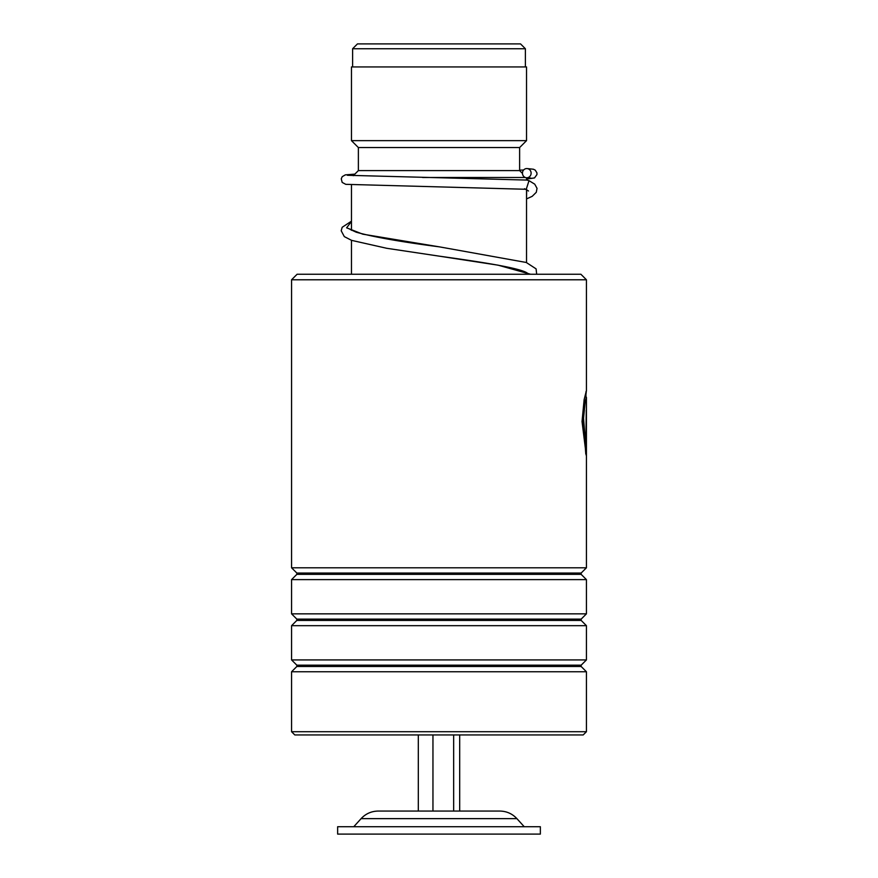 <?xml version="1.0" encoding="UTF-8"?>
<svg xmlns="http://www.w3.org/2000/svg" width="878" height="878" viewBox="0 0 878 878"><rect width="100%" height="100%" fill="white"/><g stroke="black" fill="none" stroke-linecap="round" stroke-linejoin="round"><path stroke-width="1.32" d="M357.456 43.9L520.544 43.9L525.384 48.74L352.616 48.74L357.456 43.9M525.384 66.937L525.384 48.74M352.616 66.937L352.616 48.74M526.537 274.243L526.537 272.553M526.537 262.566L526.537 189.813M526.537 180.045L526.537 177.762A4.609 4.335 -90 0 0 531.113 173.306A4.609 4.335 -90 0 0 526.789 168.554A4.609 4.335 -90 0 0 522.454 173.01A4.609 4.335 -90 0 0 526.504 177.762L530.872 178.08M422.614 177.499L525.329 177.499M351.463 274.243L351.463 240.309M351.463 230.288L351.463 184.819M353.285 175.688L358.378 170.595L519.622 170.595L522.465 173.427M519.622 170.595L519.622 147.559L526.537 140.645L526.537 66.937L351.463 66.937L351.463 140.645L526.537 140.645M358.378 170.595L358.378 147.559L519.622 147.559M358.378 147.559L351.463 140.645M353.768 826.725L361.099 818.636L516.901 818.636C512.28 813.708 506.584 811.184 499.823 811.063L378.177 811.063L418.312 811.063L418.312 734.941M540.354 826.725L337.646 826.725L337.646 834.1L540.354 834.1L540.354 826.725M432.953 734.941L432.953 811.063M453.652 734.941L453.652 811.063M459.688 734.941L459.688 811.063L498.144 811.063M297.104 274.243L580.896 274.243L586.427 279.775L291.573 279.775L297.104 274.243M586.427 731.714L583.201 734.941L294.799 734.941L291.573 731.714L586.427 731.714L586.427 671.747L291.573 671.747L296.841 666.49L581.159 666.49L581.159 665.184L586.427 659.927L586.427 625.674L291.573 625.674L296.841 620.417L581.159 620.417L581.159 619.122L586.427 613.854L586.427 579.612L291.573 579.612L296.841 574.355L581.159 574.355L581.159 573.049L586.427 567.792L586.427 397.449L585.044 403.134L583.552 418.224L585.813 447.253L586.263 410.191L586.263 455.484L582.037 421.55L584.133 399.655L586.383 390.71L585.966 394.518M581.159 573.049L296.841 573.049L291.573 567.792L586.427 567.792M581.159 619.122L296.841 619.122L291.573 613.854L586.427 613.854M581.159 665.184L296.841 665.184L291.573 659.927L586.427 659.927M586.383 397.196L584.594 403.134L583.102 418.213L585.802 454.102M526.91 180.078L529.017 180.659L526.262 189.264M351.463 221.465L346.612 227.819L362.768 234.163L439.494 246.872C401.29 241.9 373.534 237.016 356.248 232.209L349.993 229.334M526.657 189.286L526.537 198.647M528.205 273.607L525.505 272.07C514.695 267.088 477.149 261.424 438.759 256.08L498.078 265.167L530.564 274.243M516.901 818.636L524.232 826.725M361.099 818.636C365.72 813.708 371.416 811.184 378.177 811.063M296.841 573.049L296.841 574.355M296.841 619.122L296.841 620.417M296.841 665.184L296.841 666.49M291.573 731.714L291.573 671.747M291.573 659.927L291.573 625.674M291.573 567.792L291.573 279.775M291.573 613.854L291.573 579.612M586.427 390.908L586.427 279.775M581.159 666.49L586.427 671.747M581.159 620.417L586.427 625.674M581.159 574.355L586.427 579.612M585.966 397.196L585.966 391.72M524.561 188.704L528.523 190.998M526.46 189.286L345.767 184.336L342.19 182.415L341.257 178.849L342.2 176.676L345.317 174.865L354.833 174.129M523.65 169.992L519.622 170.156M527.118 180.078L347.414 175.293M527.063 168.565L533.429 169.234L535.262 170.156L536.93 172.867L536.963 174.524L534.526 177.927L526.537 179.068M351.463 221.179L342.179 227.281L341.202 230.771L344.319 236.621L351.628 240.363L386.781 248.298L438.759 256.08M439.494 246.872L526.251 262.467L536.096 268.866L536.667 274.243M529.017 180.659L534.724 184.161L537.029 188.331L536.293 192.293L532.211 196.321L526.537 198.922"/></g></svg>
